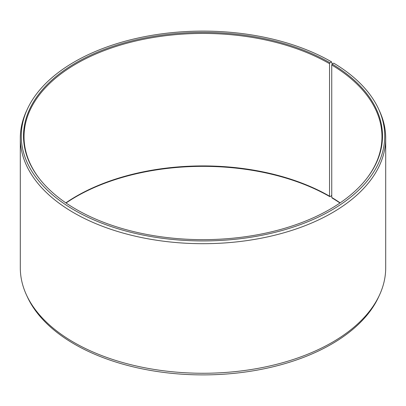 <?xml version="1.0" encoding="UTF-8"?>
<svg xmlns="http://www.w3.org/2000/svg" width="406" height="406" viewBox="0 0 406 406"><rect width="100%" height="100%" fill="white"/><g stroke="black" fill="none" stroke-linecap="round" stroke-linejoin="round"><path stroke-width="0.61" d="M340.157 202.868A178.97 103.327 -0 0 0 331.743 197.468L332.113 197.991A179.488 103.626 -0 0 1 339.959 203M366.613 178.635A178.97 103.327 -0 0 0 381.97 136.756A178.97 103.327 -0 0 0 331.743 64.975L331.743 197.468M332.189 63.996L331.499 61.834L329.916 62.747A179.488 103.626 -0 0 0 101.216 50.669A179.488 103.626 -0 0 0 39.149 178.33A179.488 103.626 -0 0 0 76.084 209.298A179.488 103.626 -0 0 0 366.851 178.33A179.488 103.626 -0 0 0 332.113 64.036L331.743 64.975M331.499 61.834A181.721 104.915 -0 0 0 155.833 34.703A181.721 104.915 -0 0 0 27.4 109.021A181.721 104.915 -0 0 0 74.501 210.212A181.721 104.915 -0 0 0 293.741 226.924A181.721 104.915 -0 0 0 378.6 109.021A181.721 104.915 -0 0 0 333.722 63.143L332.113 64.036M27.4 109.021L26.456 111.066A182.7 105.479 -0 0 0 20.3 138.218A182.7 105.479 -0 0 0 73.811 212.8A182.7 105.479 -0 0 0 272.918 235.668A182.7 105.479 -0 0 0 385.7 138.218A182.7 105.479 -0 0 0 379.544 111.066L378.6 109.021M20.3 138.218L20.3 267.782A182.7 105.479 -0 0 0 26.456 294.934A182.7 105.479 -0 0 0 73.811 342.37A182.7 105.479 -0 0 0 250.421 369.653A182.7 105.479 -0 0 0 379.544 294.934A182.7 105.479 -0 0 0 385.7 267.782L385.7 138.218M329.916 62.747L329.55 63.691L329.55 196.179L329.916 196.702L331.499 195.788L331.743 194.875M26.456 294.934L27.4 296.979A181.721 104.915 -0 0 0 74.501 344.166A181.721 104.915 -0 0 0 250.167 371.297A181.721 104.915 -0 0 0 378.6 296.979L379.544 294.934M329.55 196.179A178.97 103.327 -0 0 0 65.843 202.868M329.916 196.702A179.488 103.626 -0 0 0 66.041 203M329.55 63.691A178.97 103.327 -0 0 0 134.513 41.29A178.97 103.327 -0 0 0 24.03 136.756A178.97 103.327 -0 0 0 39.387 178.635"/></g></svg>
